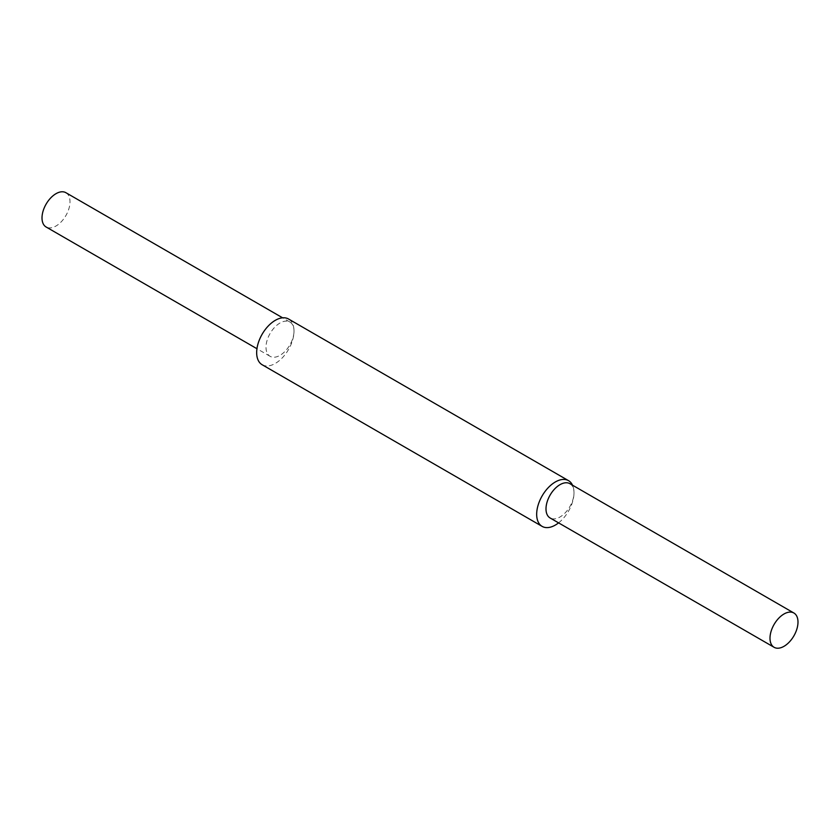 <?xml version="1.0" encoding="UTF-8"?>
<svg xmlns="http://www.w3.org/2000/svg" width="840" height="840" viewBox="0 0 840 840"><rect width="100%" height="100%" fill="white"/><g stroke="black" fill="none" stroke-linecap="round" stroke-linejoin="round"><path stroke-width="0.63" stroke-dasharray="4.2 3.15" d="M569.898 483.683A19.803 11.435 -60 0 1 574.004 492.744A19.803 11.435 -60 0 1 565.362 512.673A19.803 11.435 -60 0 1 550.106 517.976M558.579 522.869A26.397 15.246 120 0 0 574.004 492.744A26.397 15.246 120 0 0 572.523 485.195M65.898 192.696A19.803 11.435 -60 0 1 70.004 201.768A19.803 11.435 -60 0 1 61.362 221.686A19.803 11.435 -60 0 1 46.105 226.989M262.132 364.728A26.397 15.246 120 0 0 282.481 357.651A26.397 15.246 120 0 0 294 331.086A19.803 11.435 120 0 0 289.894 322.024A19.803 11.435 120 0 0 270.102 333.459A19.803 11.435 120 0 0 270.102 356.318A19.803 11.435 120 0 0 285.358 351.015A19.803 11.435 120 0 0 294 331.086A26.397 15.246 120 0 0 288.53 319M289.894 322.024L282.608 317.814M270.102 356.318L256.956 348.726"/><path stroke-width="1.26" d="M769.997 638.232A19.803 11.435 120 0 0 774.102 647.304A19.803 11.435 120 0 0 793.895 635.87A19.803 11.435 120 0 0 793.895 613.011A19.803 11.435 120 0 0 778.638 618.313A19.803 11.435 120 0 0 769.997 638.232M774.102 647.304L550.106 517.976A19.803 11.435 -60 0 1 546 508.914A19.803 11.435 -60 0 1 554.642 488.985A19.803 11.435 -60 0 1 569.898 483.683L793.895 613.011M572.523 485.195A26.397 15.246 120 0 0 568.533 480.659A26.397 15.246 120 0 0 542.136 495.905A26.397 15.246 120 0 0 542.136 526.386A26.397 15.246 120 0 0 558.579 522.869M256.956 348.726L46.105 226.989A19.803 11.435 -60 0 1 46.105 204.131A19.803 11.435 -60 0 1 65.898 192.696L282.608 317.814M568.533 480.659L288.53 319A26.397 15.246 120 0 0 262.132 334.246A26.397 15.246 120 0 0 262.132 364.728L542.136 526.386"/></g></svg>
